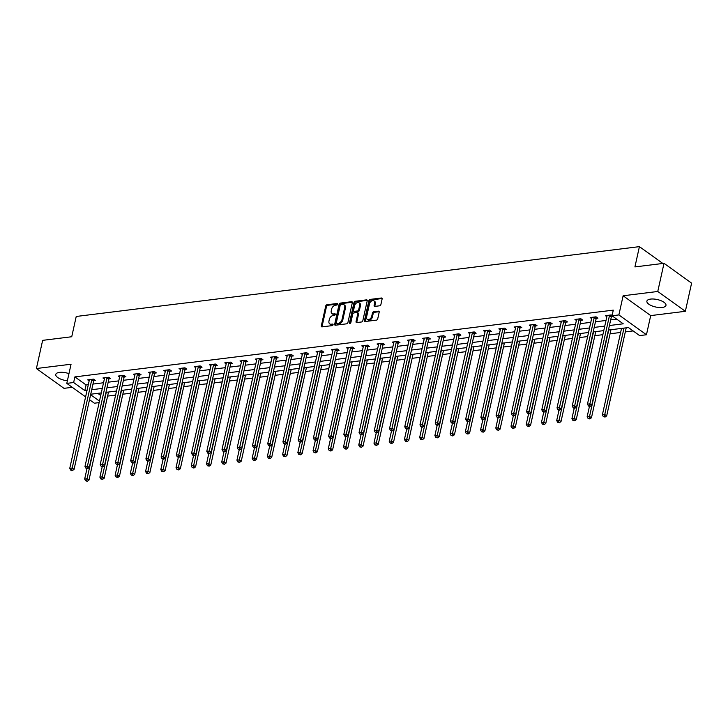 <?xml version="1.0" encoding="UTF-8"?>
<svg xmlns="http://www.w3.org/2000/svg" width="728" height="728" viewBox="0 0 728 728"><rect width="100%" height="100%" fill="white"/><g stroke="black" fill="none" stroke-linecap="round" stroke-linejoin="round"><path stroke-width="1.09" d="M337.619 304.186A0.864 0.582 -54.3 0 0 337.119 303.494L326.945 304.759A1.229 0.837 -54.3 0 0 325.735 305.978L321.321 325.889A1.229 0.837 -54.3 0 0 322.04 326.872L332.214 325.616A0.864 0.582 -54.3 0 0 332.56 324.06L331.24 324.224A3.94 2.685 -54.3 0 1 329.729 323.887A3.94 2.685 -54.3 0 1 328.965 321.066L329.329 319.41A3.94 2.685 -54.3 0 1 333.178 315.488L334.498 315.324A0.864 0.582 -54.3 0 0 334.844 313.777L333.524 313.941A3.94 2.685 -54.3 0 1 332.014 313.604A3.94 2.685 -54.3 0 1 331.24 310.783L331.613 309.127A3.94 2.685 -54.3 0 1 335.462 305.205L336.773 305.041A0.864 0.582 -54.3 0 0 337.619 304.186M650.614 299.081A9.773 3.813 -167.5 0 0 646.892 301.146A9.773 3.813 -167.5 0 0 651.824 305.815A9.773 3.813 -167.5 0 0 662.253 307.444A9.773 3.813 -167.5 0 0 665.974 305.378A9.773 3.813 -167.5 0 0 661.042 300.709A9.773 3.813 -167.5 0 0 650.614 299.081M68.96 373.637A9.773 3.813 -167.5 0 0 59.505 372.381A9.773 3.813 -167.5 0 0 55.774 374.438A9.773 3.813 -167.5 0 0 67.385 380.744M379.679 305.796A1.229 0.837 -54.3 0 0 380.881 304.577L382.118 298.99A1.229 0.837 -54.3 0 0 381.408 298.007L370.106 299.408A1.229 0.837 -54.3 0 0 368.896 300.628L364.482 320.538A1.229 0.837 -54.3 0 0 365.201 321.521L376.503 320.12A1.229 0.837 -54.3 0 0 377.705 318.9L379.206 312.148A1.229 0.837 -54.3 0 0 378.487 311.165L373.655 311.766A1.229 0.837 -54.3 0 0 372.445 312.985L371.708 316.334A3.294 2.239 -54.3 0 1 369.806 319.091A3.294 2.239 -54.3 0 1 367.221 319.328A3.294 2.239 -54.3 0 1 366.584 316.971L369.487 303.867A3.294 2.239 -54.3 0 1 371.38 301.11A3.294 2.239 -54.3 0 1 373.974 300.873A3.294 2.239 -54.3 0 1 374.611 303.23L374.128 305.414A1.229 0.837 -54.3 0 0 374.838 306.397L379.679 305.796M664.009 263.309L691.6 283.137L685.357 311.302L657.766 291.473L664.009 263.309L634.925 266.912L639.421 246.637L76.231 316.471L71.735 336.746L42.643 340.358L36.4 368.523L71.053 364.228L66.803 383.374L73.637 382.528L74.884 376.895L613.285 310.137L612.039 315.77L618.873 314.924L646.455 334.753L639.63 335.599L628.446 327.555L608.426 330.039M657.766 291.473L623.123 295.768L618.873 314.924M352.325 302.684A1.229 0.837 -54.3 0 0 351.615 301.701L340.304 303.103A1.229 0.837 -54.3 0 0 339.102 304.322L334.689 324.233A1.229 0.837 -54.3 0 0 335.399 325.216L346.71 323.814A1.229 0.837 -54.3 0 0 347.911 322.595L352.325 302.684M355.2 301.256L366.512 299.854A1.229 0.837 -54.3 0 1 367.221 300.837L362.808 320.748A1.229 0.837 -54.3 0 1 361.607 321.967L356.766 322.568A1.229 0.837 -54.3 0 1 356.056 321.585L357.848 313.504A1.229 0.837 -54.3 0 0 357.13 312.521L353.926 312.922A1.229 0.837 -54.3 0 0 352.716 314.141L350.86 322.55A0.864 0.582 -54.3 0 1 349.513 322.713L353.999 302.475A1.229 0.837 -54.3 0 1 355.2 301.256L355.947 301.792L367.24 300.391L366.512 299.854M36.4 368.523L63.991 388.343L72.29 387.314M662.826 263.454L639.421 246.637M74.884 376.895L86.068 384.93L88.306 384.657M92.966 384.075L103.531 382.764M108.199 382.191L118.764 380.881M123.423 380.298L133.988 378.988M138.648 378.414L149.213 377.104M153.881 376.522L164.446 375.22M169.105 374.638L179.67 373.327M184.33 372.754L194.895 371.444M199.554 370.861L210.119 369.551M214.787 368.978L225.352 367.667M230.012 367.085L240.577 365.774M245.236 365.201L255.801 363.891M260.46 363.308L271.025 361.998M275.694 361.425L286.259 360.114M290.918 359.532L301.483 358.221M306.142 357.648L316.707 356.338M321.376 355.755L331.932 354.445M336.6 353.872L347.165 352.561M351.824 351.979L362.389 350.669M367.049 350.095L377.614 348.785M382.282 348.202L392.847 346.892M397.506 346.319L408.071 345.008M412.731 344.426L423.296 343.115M427.955 342.542L438.52 341.232M443.188 340.649L453.753 339.339M458.413 338.766L468.978 337.455M473.637 336.873L484.202 335.562M488.87 334.989L499.426 333.679M504.095 333.096L514.66 331.795M519.319 331.213L529.884 329.902M534.543 329.32L545.108 328.019M549.776 327.436L560.342 326.126M565.001 325.553L575.566 324.242M580.225 323.66L590.79 322.349M595.449 321.776L606.015 320.466M610.683 319.883L616.725 319.137M93.848 380.671L95.432 380.471L93.566 379.133L87.706 379.861L89.144 380.89M109.073 378.778L110.656 378.587L108.79 377.25L102.939 377.969L104.368 379.006M124.306 376.895L125.88 376.695L124.024 375.357L118.163 376.085L119.592 377.113M139.53 375.002L141.114 374.811L139.248 373.473L133.388 374.201L134.826 375.229M154.755 373.118L156.338 372.918L154.472 371.58L148.621 372.308L150.05 373.337M169.988 371.235L171.562 371.034L169.697 369.697L163.846 370.425L165.274 371.453M185.212 369.342L186.787 369.151L184.93 367.804L179.07 368.532L180.508 369.56M200.437 367.458L202.02 367.258L200.154 365.92L194.294 366.648L195.732 367.676M215.661 365.565L217.244 365.374L215.379 364.027L209.528 364.755L210.956 365.784M230.894 363.681L232.469 363.481L230.603 362.144L224.752 362.872L226.181 363.9M246.119 361.789L247.702 361.598L245.837 360.251L239.976 360.979L241.414 362.007M261.343 359.905L262.926 359.705L261.061 358.367L255.2 359.095L256.638 360.123M276.567 358.012L278.151 357.821L276.285 356.474L270.434 357.202L271.863 358.231M291.801 356.129L293.375 355.928L291.519 354.591L285.658 355.319L287.087 356.347M307.025 354.236L308.608 354.045L306.743 352.698L300.882 353.426L302.32 354.454M322.249 352.352L323.833 352.152L321.967 350.814L316.107 351.542L317.545 352.57M337.483 350.459L339.057 350.268L337.191 348.93L331.34 349.649L332.769 350.678M352.707 348.576L354.281 348.375L352.425 347.038L346.564 347.766L347.993 348.794M367.931 346.683L369.515 346.492L367.649 345.154L361.789 345.873L363.226 346.91M383.156 344.799L384.739 344.599L382.873 343.261L377.022 343.989L378.451 345.017M398.389 342.906L399.963 342.715L398.098 341.377L392.246 342.096L393.675 343.134M413.613 341.023L415.188 340.822L413.331 339.485L407.471 340.213L408.909 341.241M428.838 339.13L430.421 338.939L428.555 337.601L422.695 338.32L424.133 339.357M444.062 337.246L445.645 337.046L443.78 335.708L437.928 336.436L439.357 337.464M459.295 335.353L460.87 335.162L459.004 333.824L453.153 334.543L454.581 335.581M474.52 333.469L476.103 333.269L474.237 331.932L468.377 332.66L469.815 333.688M489.744 331.577L491.327 331.386L489.462 330.048L483.601 330.776L485.039 331.804M504.968 329.693L506.551 329.493L504.686 328.155L498.835 328.883L500.263 329.911M520.202 327.809L521.776 327.609L519.919 326.271L514.059 326.999L515.488 328.028M535.426 325.916L537.009 325.725L535.144 324.379L529.283 325.107L530.721 326.135M550.65 324.033L552.234 323.833L550.368 322.495L544.517 323.223L545.945 324.251M565.884 322.14L567.458 321.949L565.592 320.602L559.741 321.33L561.17 322.358M581.108 320.256L582.682 320.056L580.826 318.718L574.965 319.446L576.403 320.475M596.332 318.364L597.915 318.172L596.05 316.826L590.19 317.554L591.627 318.582M611.556 316.48L612.812 316.325M606.852 316.698L605.423 315.67L611.274 314.942L612.093 315.524M107.598 396.087L115.606 395.095M122.823 394.203L130.84 393.202M138.047 392.31L146.064 391.318M153.28 390.426L161.288 389.425M168.505 388.534L176.522 387.542M183.729 386.65L191.746 385.649M198.953 384.757L206.97 383.765M214.187 382.873L222.195 381.872M229.411 380.981L237.428 379.989M244.635 379.097L252.652 378.105M259.86 377.204L267.877 376.212M275.093 375.32L283.101 374.329M290.317 373.428L298.334 372.436M305.542 371.544L313.559 370.552M320.766 369.651L328.783 368.659M335.999 367.767L344.007 366.776M351.224 365.875L359.241 364.883M366.448 363.991L374.465 362.999M381.681 362.098L389.689 361.106M396.906 360.214L404.923 359.223M412.13 358.322L420.147 357.33M427.354 356.438L435.371 355.446M442.588 354.545L450.596 353.553M457.812 352.661L465.829 351.67M473.036 350.778L481.053 349.777M488.26 348.885L496.278 347.893M503.494 347.001L511.502 346M518.718 345.108L526.735 344.116M533.942 343.225L541.96 342.224M549.176 341.332L557.184 340.34M564.4 339.448L572.417 338.447M579.625 337.555L587.642 336.564M594.849 335.672L602.866 334.68M610.082 333.779L620.647 332.469M625.307 331.895L633.123 330.921M97.789 393.357L100.719 395.459M623.123 295.768L650.705 315.597L685.357 311.302M650.705 315.597L646.455 334.753M99.135 402.611L94.394 403.203L89.508 399.69M609.427 325.516L623.223 323.805L612.039 315.77M73.637 382.528L84.821 390.563L87.06 390.29M91.719 389.708L102.284 388.397M106.952 387.824L117.508 386.513M122.177 385.931L132.742 384.621M137.401 384.047L147.966 382.737M152.625 382.154L163.19 380.853M167.859 380.271L178.424 378.96M183.083 378.387L193.648 377.077M198.307 376.494L208.872 375.184M213.532 374.611L224.097 373.3M228.765 372.718L239.33 371.407M243.989 370.834L254.554 369.524M259.214 368.941L269.779 367.631M274.447 367.058L285.003 365.747M289.671 365.165L300.236 363.854M304.896 363.281L315.461 361.971M320.12 361.388L330.685 360.078M335.353 359.505L345.918 358.194M350.577 357.612L361.143 356.301M365.802 355.728L376.367 354.418M381.026 353.835L391.591 352.525M396.26 351.952L406.825 350.641M411.484 350.059L422.049 348.748M426.708 348.175L437.273 346.865M441.932 346.282L452.498 344.972M457.166 344.399L467.731 343.088M472.39 342.506L482.955 341.195M487.614 340.622L498.18 339.312M502.848 338.729L513.404 337.428M518.072 336.846L528.637 335.535M533.296 334.962L543.861 333.651M548.521 333.069L559.086 331.759M563.754 331.185L574.319 329.875M578.978 329.293L589.543 327.982M594.203 327.409L604.768 326.099M85.595 396.878L66.803 383.374M90.609 394.731L99.472 401.092M603.767 330.621L593.202 331.932M588.543 332.505L577.977 333.815M573.309 334.398L562.744 335.708M558.085 336.281L547.52 337.592M542.861 338.174L532.295 339.476M527.636 340.058L517.071 341.368M512.403 341.942L501.838 343.252M497.179 343.834L486.613 345.145M481.954 345.718L471.389 347.029M466.721 347.611L456.165 348.921M451.496 349.495L440.931 350.805M436.272 351.387L425.707 352.698M421.048 353.271L410.483 354.582M405.815 355.164L395.249 356.474M390.59 357.048L380.025 358.358M375.366 358.94L364.801 360.251M360.142 360.824L349.577 362.135M344.908 362.717L334.343 364.027M329.684 364.601L319.119 365.911M314.46 366.493L303.894 367.804M299.235 368.377L288.67 369.688M284.002 370.27L273.437 371.58M268.778 372.154L258.213 373.464M253.553 374.046L242.988 375.357M238.32 375.93L227.764 377.24M223.096 377.823L212.531 379.133M207.871 379.707L197.306 381.017M192.647 381.599L182.082 382.901M177.414 383.483L166.849 384.794M162.189 385.367L151.624 386.677M146.965 387.26L136.4 388.57M131.741 389.143L121.176 390.454M116.507 391.036L105.942 392.346M101.283 392.92L90.718 394.23M86.068 384.93L84.821 390.563M332.014 313.604L332.751 314.141A3.94 2.685 -54.3 0 0 334.27 314.478L333.524 313.941M335.362 314.341L334.27 314.478M329.729 323.887L330.476 324.424A3.94 2.685 -54.3 0 0 331.986 324.761L331.24 324.224M333.078 324.624L331.986 324.761M337.637 304.058L327.682 305.296A1.229 0.837 -54.3 0 0 326.481 306.515L322.067 326.426A1.229 0.837 -54.3 0 0 322.058 326.872M352.343 302.238L341.05 303.64A1.229 0.837 -54.3 0 0 339.849 304.859L335.435 324.77A1.229 0.837 -54.3 0 0 335.417 325.216M341.013 304.522A0.864 0.582 -54.3 0 0 340.176 305.378L336.3 322.85A0.864 0.582 -54.3 0 0 336.8 323.541L338.192 323.369A3.94 2.685 -54.3 0 0 342.042 319.446L344.69 307.507A3.94 2.685 -54.3 0 0 343.916 304.686A3.94 2.685 -54.3 0 0 342.406 304.349L341.013 304.522M337.037 323.714A0.864 0.582 -54.3 0 0 337.546 324.078L336.8 323.541M343.916 304.686L344.663 305.223A3.94 2.685 -54.3 0 1 345.436 308.044L342.788 319.983A3.94 2.685 -54.3 0 1 338.939 323.905L337.546 324.078M357.603 312.631L358.349 313.167A1.229 0.837 -54.3 0 1 358.586 314.041L356.802 322.113A1.229 0.837 -54.3 0 0 356.784 322.568M355.947 301.792A1.229 0.837 -54.3 0 0 354.745 303.012L350.259 323.25A0.864 0.582 -54.3 0 0 350.241 323.332M359.705 305.132A3.294 2.239 -54.3 0 0 359.059 302.775A3.294 2.239 -54.3 0 0 356.474 303.012A3.294 2.239 -54.3 0 0 354.572 305.769L353.553 310.383A1.229 0.837 -54.3 0 0 354.263 311.375L357.475 310.974A1.229 0.837 -54.3 0 0 358.676 309.746L359.705 305.132L360.451 305.669A3.294 2.239 -54.3 0 0 359.805 303.312L359.059 302.775M353.79 311.266L354.536 311.802A1.229 0.837 -54.3 0 0 355.009 311.912L354.263 311.375M360.451 305.669L359.423 310.283A1.229 0.837 -54.3 0 1 358.221 311.511L355.009 311.912M373.974 300.873L374.711 301.41A3.294 2.239 -54.3 0 1 375.357 303.767L374.875 305.951A1.229 0.837 -54.3 0 0 374.856 306.397M367.221 319.328L367.968 319.856A3.294 2.239 -54.3 0 0 370.552 319.619A3.294 2.239 -54.3 0 0 372.454 316.871L371.708 316.334M379.215 311.702L374.401 312.303A1.229 0.837 -54.3 0 0 373.191 313.522L372.454 316.871M381.408 298.007L382.136 298.526L370.843 299.945A1.229 0.837 -54.3 0 0 369.642 301.164L365.229 321.075A1.229 0.837 -54.3 0 0 365.219 321.521M86.96 468.723L84.666 479.051L87.105 478.751L88.971 480.089L108.499 392.028M86.614 480.708L85.631 480.826L87.36 481.244L86.614 480.708L106.27 392.301M85.631 480.826L84.666 479.051M88.971 480.089L87.36 481.244M91.983 379.334L91.892 379.506A1.256 0.855 -54.3 0 0 91.728 379.934L72.199 468.031L69.761 468.332L89.289 380.234A1.256 0.855 -54.3 0 0 89.307 379.825L89.289 379.661M94.376 379.716L93.757 380.844A1.256 0.855 -54.3 0 0 93.593 381.272L74.065 469.369L72.199 468.031L71.699 469.988L70.725 470.115L71.471 470.652L72.445 470.525L71.699 469.988M72.445 470.525L74.065 469.369M69.761 468.332L70.725 470.115M102.184 466.839L99.891 477.168L102.339 476.858L104.195 478.205L123.724 390.144M101.838 478.824L100.864 478.942L102.584 479.352L101.838 478.824L121.503 390.417M100.864 478.942L99.891 477.168M104.195 478.205L102.584 479.352M117.408 464.955L115.124 475.275L117.563 474.975L119.428 476.312L138.948 388.251M117.062 476.931L116.089 477.049L117.809 477.468L117.062 476.931L136.727 388.524M116.089 477.049L115.124 475.275M119.428 476.312L117.809 477.468M107.216 377.441L107.116 377.614A1.256 0.855 -54.3 0 0 106.952 378.041L87.424 466.148L84.985 466.448L104.513 378.351A1.256 0.855 -54.3 0 0 104.541 377.932L104.513 377.777M109.6 377.823L108.982 378.951A1.256 0.855 -54.3 0 0 108.818 379.388L89.289 467.485L87.424 466.148L86.923 468.104L85.95 468.222L87.669 468.641L86.923 468.104M87.669 468.641L89.289 467.485M84.985 466.448L85.95 468.222M122.441 375.557L122.349 375.73A1.256 0.855 -54.3 0 0 122.186 376.158L102.648 464.255L100.209 464.564L119.738 376.458A1.256 0.855 -54.3 0 0 119.765 376.048L119.747 375.885M124.825 375.939L124.206 377.068A1.256 0.855 -54.3 0 0 124.042 377.495L104.513 465.592L102.648 464.255L102.157 466.211L101.174 466.339L101.92 466.875L102.894 466.748L102.157 466.211M102.894 466.748L104.513 465.592M100.209 464.564L101.174 466.339M132.642 463.063L130.348 473.391L132.787 473.082L134.653 474.429L154.172 386.368M132.296 475.047L131.313 475.166L133.033 475.575L132.296 475.047L151.952 386.641M131.313 475.166L130.348 473.391M134.653 474.429L133.033 475.575M147.866 461.179L145.573 471.498L148.012 471.198L149.877 472.536L169.406 384.475M147.52 473.155L146.546 473.273L148.266 473.691L147.52 473.155L167.176 384.748M146.546 473.273L145.573 471.498M149.877 472.536L148.266 473.691M163.09 459.286L160.806 469.615L163.245 469.314L165.11 470.652L184.63 382.591M162.744 471.271L161.771 471.389L163.491 471.799L162.744 471.271L182.41 382.864M161.771 471.389L160.806 469.615M165.11 470.652L163.491 471.799M137.665 373.664L137.574 373.837A1.256 0.855 -54.3 0 0 137.41 374.265L117.881 462.371L115.433 462.671L134.971 374.574A1.256 0.855 -54.3 0 0 134.989 374.156L134.971 374.001M140.049 374.046L139.439 375.175A1.256 0.855 -54.3 0 0 139.276 375.612L119.738 463.709L117.881 462.371L117.381 464.328L116.407 464.446L117.153 464.983L118.127 464.864L117.381 464.328M118.127 464.864L119.738 463.709M115.433 462.671L116.407 464.446M152.889 371.781L152.798 371.953A1.256 0.855 -54.3 0 0 152.634 372.381L133.106 460.478L130.667 460.788L150.196 372.681A1.256 0.855 -54.3 0 0 150.214 372.272L150.196 372.117M155.282 372.163L154.664 373.291A1.256 0.855 -54.3 0 0 154.5 373.719L134.971 461.825L133.106 460.478L132.605 462.435L131.632 462.562L132.378 463.099L133.351 462.972L132.605 462.435M133.351 462.972L134.971 461.825M130.667 460.788L131.632 462.562M168.123 369.888L168.022 370.061A1.256 0.855 -54.3 0 0 167.859 370.488L148.33 458.594L145.891 458.895L165.42 370.798A1.256 0.855 -54.3 0 0 165.447 370.379L165.42 370.224M170.507 370.27L169.888 371.398A1.256 0.855 -54.3 0 0 169.724 371.835L150.196 459.932L148.33 458.594L147.829 460.551L146.856 460.669L148.576 461.088L147.829 460.551M148.576 461.088L150.196 459.932M145.891 458.895L146.856 460.669M183.347 368.004L183.256 368.177A1.256 0.855 -54.3 0 0 183.092 368.605L163.554 456.702L161.116 457.011L180.644 368.905A1.256 0.855 -54.3 0 0 180.671 368.495L180.653 368.341M185.731 368.386L185.112 369.515A1.256 0.855 -54.3 0 0 184.948 369.942L165.42 458.049L163.554 456.702L163.063 458.658L162.08 458.786L163.809 459.195L163.063 458.658M163.809 459.195L165.42 458.049M161.116 457.011L162.08 458.786M198.571 366.111L198.48 366.284A1.256 0.855 -54.3 0 0 198.316 366.712L178.788 454.818L176.34 455.118L195.877 367.021A1.256 0.855 -54.3 0 0 195.896 366.603L195.877 366.448M200.964 366.502L200.346 367.631A1.256 0.855 -54.3 0 0 200.182 368.059L180.644 456.156L178.788 454.818L178.287 456.774L177.314 456.893L179.033 457.311L178.287 456.774M179.033 457.311L180.644 456.156M176.34 455.118L177.314 456.893M213.804 364.228L213.704 364.4A1.256 0.855 -54.3 0 0 213.541 364.828L194.012 452.925L191.573 453.235L211.102 365.128A1.256 0.855 -54.3 0 0 211.129 364.719L211.102 364.564M216.189 364.61L215.57 365.738A1.256 0.855 -54.3 0 0 215.406 366.166L195.877 454.272L194.012 452.925L193.512 454.891L192.538 455.009L193.284 455.546L194.258 455.419L193.512 454.891M194.258 455.419L195.877 454.272M191.573 453.235L192.538 455.009M229.029 362.335L228.929 362.508A1.256 0.855 -54.3 0 0 228.765 362.944L209.236 451.041L206.798 451.342L226.326 363.245A1.256 0.855 -54.3 0 0 226.353 362.835L226.326 362.671M231.413 362.726L230.794 363.854A1.256 0.855 -54.3 0 0 230.63 364.282L211.102 452.379L209.236 451.041L208.736 452.998L207.762 453.116L208.508 453.653L209.482 453.535L208.736 452.998M209.482 453.535L211.102 452.379M206.798 451.342L207.762 453.116M244.253 360.451L244.162 360.624A1.256 0.855 -54.3 0 0 243.998 361.052L224.461 449.149L222.022 449.458L241.559 361.352A1.256 0.855 -54.3 0 0 241.578 360.942L241.559 360.788M246.637 360.833L246.028 361.962A1.256 0.855 -54.3 0 0 245.864 362.389L226.326 450.496L224.461 449.149L223.969 451.114L222.986 451.233L223.733 451.769L224.715 451.642L223.969 451.114M224.715 451.642L226.326 450.496M222.022 449.458L222.986 451.233M259.477 358.558L259.386 358.731A1.256 0.855 -54.3 0 0 259.223 359.168L239.694 447.265L237.255 447.565L256.784 359.468A1.256 0.855 -54.3 0 0 256.802 359.059L256.784 358.895M261.871 358.95L261.252 360.078A1.256 0.855 -54.3 0 0 261.088 360.506L241.559 448.603L239.694 447.265L239.194 449.221L238.22 449.34L238.966 449.877L239.94 449.758L239.194 449.221M239.94 449.758L241.559 448.603M237.255 447.565L238.22 449.34M274.711 356.675L274.611 356.847A1.256 0.855 -54.3 0 0 274.447 357.275L254.918 445.381L252.48 445.682L272.008 357.575A1.256 0.855 -54.3 0 0 272.035 357.166L272.008 357.011M277.095 357.057L276.476 358.185A1.256 0.855 -54.3 0 0 276.312 358.613L256.784 446.719L254.918 445.381L254.418 447.338L253.444 447.456L254.19 447.993L255.164 447.866L254.418 447.338M255.164 447.866L256.784 446.719M252.48 445.682L253.444 447.456M289.935 354.782L289.844 354.955A1.256 0.855 -54.3 0 0 289.68 355.391L270.143 443.489L267.704 443.789L287.232 355.692A1.256 0.855 -54.3 0 0 287.26 355.282L287.241 355.118M292.319 355.173L291.701 356.301A1.256 0.855 -54.3 0 0 291.537 356.729L272.008 444.826L270.143 443.489L269.651 445.445L268.668 445.563L269.415 446.1L270.388 445.982L269.651 445.445M270.388 445.982L272.008 444.826M267.704 443.789L268.668 445.563M305.159 352.898L305.068 353.071A1.256 0.855 -54.3 0 0 304.905 353.499L285.367 441.605L282.928 441.905L302.466 353.799A1.256 0.855 -54.3 0 0 302.484 353.389L302.466 353.235M307.544 353.28L306.934 354.409A1.256 0.855 -54.3 0 0 306.77 354.836L287.232 442.942L285.367 441.605L284.876 443.561L283.902 443.68L285.622 444.098L284.876 443.561M285.622 444.098L287.232 442.942M282.928 441.905L283.902 443.68M320.384 351.014L320.293 351.178A1.256 0.855 -54.3 0 0 320.129 351.615L300.6 439.712L298.161 440.012L317.69 351.915A1.256 0.855 -54.3 0 0 317.708 351.506L317.69 351.342M322.777 351.397L322.158 352.525A1.256 0.855 -54.3 0 0 321.994 352.953L302.466 441.05L300.6 439.712L300.1 441.669L299.126 441.787L300.846 442.205L300.1 441.669M300.846 442.205L302.466 441.05M298.161 440.012L299.126 441.787M335.617 349.121L335.517 349.294A1.256 0.855 -54.3 0 0 335.353 349.722L315.825 437.828L313.386 438.129L332.914 350.022A1.256 0.855 -54.3 0 0 332.942 349.613L332.914 349.458M338.001 349.504L337.382 350.632A1.256 0.855 -54.3 0 0 337.219 351.06L317.69 439.166L315.825 437.828L315.324 439.785L314.35 439.903L316.07 440.322L315.324 439.785M316.07 440.322L317.69 439.166M313.386 438.129L314.35 439.903M350.841 347.238L350.75 347.411A1.256 0.855 -54.3 0 0 350.587 347.838L331.049 435.936L328.61 436.236L348.139 348.139A1.256 0.855 -54.3 0 0 348.166 347.729L348.148 347.565M353.226 347.62L352.607 348.748A1.256 0.855 -54.3 0 0 352.443 349.176L332.914 437.273L331.049 435.936L330.558 437.892L329.575 438.01L331.304 438.429L330.558 437.892M331.304 438.429L332.914 437.273M328.61 436.236L329.575 438.01M366.066 345.345L365.975 345.518A1.256 0.855 -54.3 0 0 365.811 345.946L346.282 434.052L343.834 434.352L363.372 346.246A1.256 0.855 -54.3 0 0 363.39 345.836L363.372 345.682M368.45 345.727L367.84 346.856A1.256 0.855 -54.3 0 0 367.676 347.283L348.139 435.389L346.282 434.052L345.782 436.008L344.808 436.127L345.554 436.664L346.528 436.545L345.782 436.008M346.528 436.545L348.139 435.389M343.834 434.352L344.808 436.127M381.299 343.461L381.199 343.634A1.256 0.855 -54.3 0 0 381.035 344.062L361.507 432.159L359.068 432.459L378.596 344.362A1.256 0.855 -54.3 0 0 378.615 343.953L378.596 343.789M383.683 343.844L383.065 344.972A1.256 0.855 -54.3 0 0 382.901 345.4L363.372 433.497L361.507 432.159L361.006 434.115L360.032 434.243L361.752 434.652L361.006 434.115M361.752 434.652L363.372 433.497M359.068 432.459L360.032 434.243M396.523 341.569L396.423 341.741A1.256 0.855 -54.3 0 0 396.26 342.169L376.731 430.275L374.292 430.576L393.821 342.479A1.256 0.855 -54.3 0 0 393.848 342.06L393.821 341.905M398.908 341.951L398.289 343.079A1.256 0.855 -54.3 0 0 398.125 343.507L378.596 431.613L376.731 430.275L376.23 432.232L375.257 432.35L376.003 432.887L376.977 432.769L376.23 432.232M376.977 432.769L378.596 431.613M374.292 430.576L375.257 432.35M411.748 339.685L411.657 339.858A1.256 0.855 -54.3 0 0 411.493 340.285L391.955 428.382L389.516 428.683L409.054 340.586A1.256 0.855 -54.3 0 0 409.072 340.176L409.054 340.012M414.132 340.067L413.522 341.195A1.256 0.855 -54.3 0 0 413.358 341.623L393.821 429.72L391.955 428.382L391.464 430.339L390.481 430.466L392.21 430.876L391.464 430.339M392.21 430.876L393.821 429.72M389.516 428.683L390.481 430.466M178.315 457.402L176.03 467.722L178.469 467.421L180.335 468.759L199.854 380.699M177.969 469.378L176.995 469.496L178.715 469.915L177.969 469.378L197.634 380.981M176.995 469.496L176.03 467.722M180.335 468.759L178.715 469.915M193.548 455.51L191.255 465.838L193.694 465.538L195.559 466.875L215.078 378.815M193.202 467.494L192.219 467.613L193.948 468.031L193.202 467.494L212.858 379.088M192.219 467.613L191.255 465.838M195.559 466.875L193.948 468.031M208.772 453.626L206.479 463.945L208.927 463.645L210.783 464.983L230.312 376.922M208.426 465.601L207.453 465.72L209.173 466.138L208.426 465.601L228.092 377.204M207.453 465.72L206.479 463.945M210.783 464.983L209.173 466.138M223.997 451.733L221.712 462.062L224.151 461.761L226.017 463.099L245.536 375.038M223.651 463.718L222.677 463.836L224.397 464.255L223.651 463.718L243.316 375.311M222.677 463.836L221.712 462.062M226.017 463.099L224.397 464.255M239.221 449.849L236.937 460.169L239.376 459.869L241.241 461.206L260.761 373.146M238.875 461.825L237.901 461.952L239.621 462.362L238.875 461.825L258.54 373.428M237.901 461.952L236.937 460.169M241.241 461.206L239.621 462.362M254.454 447.957L252.161 458.285L254.6 457.985L256.465 459.322L275.994 371.262M254.108 459.941L253.126 460.06L254.855 460.478L254.108 459.941L273.764 371.535M253.126 460.06L252.161 458.285M256.465 459.322L254.855 460.478M269.679 446.073L267.385 456.392L269.833 456.092L271.69 457.43L291.218 369.369M269.333 458.049L268.359 458.176L270.079 458.585L269.333 458.049L288.998 369.651M268.359 458.176L267.385 456.392M271.69 457.43L270.079 458.585M284.903 444.18L282.619 454.509L285.058 454.208L286.923 455.546L306.442 367.485M284.557 456.165L283.583 456.283L285.303 456.702L284.557 456.165L304.222 367.758M283.583 456.283L282.619 454.509M286.923 455.546L285.303 456.702M300.136 442.296L297.843 452.616L300.282 452.316L302.147 453.653L321.667 365.593M299.781 454.272L298.808 454.399L300.528 454.809L299.781 454.272L319.446 365.875M298.808 454.399L297.843 452.616M302.147 453.653L300.528 454.809M315.361 440.404L313.067 450.732L315.506 450.432L317.372 451.769L336.9 363.709M315.015 452.388L314.032 452.507L315.761 452.925L315.015 452.388L334.671 363.982M314.032 452.507L313.067 450.732M317.372 451.769L315.761 452.925M330.585 438.52L328.301 448.848L330.74 448.539L332.605 449.877L352.125 361.816M330.239 450.496L329.265 450.623L330.985 451.032L330.239 450.496L349.904 362.098M329.265 450.623L328.301 448.848M332.605 449.877L330.985 451.032M345.809 436.627L343.525 446.956L345.964 446.655L347.829 447.993L367.349 359.932M345.463 448.612L344.49 448.73L346.209 449.149L345.463 448.612L365.128 360.205M344.49 448.73L343.525 446.956M347.829 447.993L346.209 449.149M361.043 434.743L358.749 445.072L361.188 444.762L363.054 446.109L382.573 358.049M360.697 446.719L359.714 446.846L361.434 447.256L360.697 446.719L380.353 358.322M359.714 446.846L358.749 445.072M363.054 446.109L361.434 447.256M376.267 432.851L373.974 443.179L376.421 442.879L378.278 444.216L397.806 356.156M375.921 444.835L374.947 444.954L376.667 445.372L375.921 444.835L395.577 356.429M374.947 444.954L373.974 443.179M378.278 444.216L376.667 445.372M391.491 430.967L389.207 441.295L391.646 440.986L393.511 442.333L413.031 354.272M391.145 442.942L390.172 443.07L391.892 443.479L391.145 442.942L410.81 354.545M390.172 443.07L389.207 441.295M393.511 442.333L391.892 443.479M406.715 429.074L404.431 439.403L406.87 439.102L408.736 440.44L428.255 352.379M406.37 441.059L405.396 441.177L407.116 441.596L406.37 441.059L426.035 352.652M405.396 441.177L404.431 439.403M408.736 440.44L407.116 441.596M421.949 427.19L419.656 437.519L422.094 437.209L423.96 438.556L443.479 350.496M421.603 439.166L420.62 439.293L422.349 439.703L421.603 439.166L441.259 350.769M420.62 439.293L419.656 437.519M423.96 438.556L422.349 439.703M437.173 425.298L434.88 435.626L437.328 435.326L439.184 436.664L458.713 348.603M436.827 437.282L435.854 437.401L437.574 437.819L436.827 437.282L456.492 348.876M435.854 437.401L434.88 435.626M439.184 436.664L437.574 437.819M452.397 423.414L450.113 433.742L452.552 433.433L454.418 434.78L473.937 346.719M452.052 435.399L451.078 435.517L452.798 435.926L452.052 435.399L471.717 346.992M451.078 435.517L450.113 433.742M454.418 434.78L452.798 435.926M467.631 421.521L465.338 431.85L467.776 431.549L469.642 432.887L489.161 344.826M467.276 433.506L466.302 433.624L468.022 434.043L467.276 433.506L486.941 345.099M466.302 433.624L465.338 431.85M469.642 432.887L468.022 434.043M426.972 337.792L426.881 337.965A1.256 0.855 -54.3 0 0 426.717 338.393L407.189 426.499L404.741 426.799L424.278 338.702A1.256 0.855 -54.3 0 0 424.297 338.283L424.278 338.129M429.365 338.174L428.746 339.303A1.256 0.855 -54.3 0 0 428.583 339.739L409.045 427.837L407.189 426.499L406.688 428.455L405.714 428.574L406.461 429.111L407.434 428.992L406.688 428.455M407.434 428.992L409.045 427.837M404.741 426.799L405.714 428.574M442.205 335.908L442.105 336.081A1.256 0.855 -54.3 0 0 441.942 336.509L422.413 424.606L419.974 424.906L439.503 336.809A1.256 0.855 -54.3 0 0 439.53 336.4L439.503 336.236M444.59 336.291L443.971 337.419A1.256 0.855 -54.3 0 0 443.807 337.847L424.278 425.944L422.413 424.606L421.912 426.562L420.939 426.69L421.685 427.227L422.659 427.099L421.912 426.562M422.659 427.099L424.278 425.944M419.974 424.906L420.939 426.69M457.43 334.016L457.33 334.188A1.256 0.855 -54.3 0 0 457.166 334.616L437.637 422.722L435.198 423.023L454.727 334.925A1.256 0.855 -54.3 0 0 454.754 334.507L454.736 334.352M459.814 334.398L459.195 335.526A1.256 0.855 -54.3 0 0 459.031 335.963L439.503 424.06L437.637 422.722L437.137 424.679L436.163 424.797L436.909 425.334L437.883 425.216L437.137 424.679M437.883 425.216L439.503 424.06M435.198 423.023L436.163 424.797M472.654 332.132L472.563 332.305A1.256 0.855 -54.3 0 0 472.399 332.732L452.861 420.829L450.423 421.139L469.96 333.033A1.256 0.855 -54.3 0 0 469.979 332.623L469.96 332.459M475.038 332.514L474.429 333.642A1.256 0.855 -54.3 0 0 474.265 334.07L454.727 422.167L452.861 420.829L452.37 422.786L451.396 422.913L453.116 423.323L452.37 422.786M453.116 423.323L454.727 422.167M450.423 421.139L451.396 422.913M482.855 419.637L480.562 429.966L483.001 429.656L484.866 431.003L504.395 342.943M482.509 431.622L481.526 431.74L483.255 432.15L482.509 431.622L502.165 343.216M481.526 431.74L480.562 429.966M484.866 431.003L483.255 432.15M498.079 417.754L495.795 428.073L498.234 427.773L500.09 429.111L519.619 341.05M497.734 429.729L496.76 429.848L498.48 430.266L497.734 429.729L517.399 341.323M496.76 429.848L495.795 428.073M500.09 429.111L498.48 430.266M513.304 415.861L511.02 426.189L513.458 425.889L515.324 427.227L534.843 339.166M512.958 427.846L511.984 427.964L513.704 428.373L512.958 427.846L532.623 339.439M511.984 427.964L511.02 426.189M515.324 427.227L513.704 428.373M528.537 413.977L526.244 424.297L528.683 423.996L530.548 425.334L550.068 337.273M528.191 425.953L527.209 426.071L528.928 426.49L528.191 425.953L547.847 337.555M527.209 426.071L526.244 424.297M530.548 425.334L528.928 426.49M543.761 412.084L541.468 422.413L543.907 422.113L545.773 423.45L565.301 335.39M543.416 424.069L542.442 424.187L544.162 424.606L543.416 424.069L563.072 335.663M542.442 424.187L541.468 422.413M545.773 423.45L544.162 424.606M558.986 410.201L556.702 420.52L559.14 420.22L561.006 421.558L580.525 333.497M558.64 422.176L557.666 422.295L559.386 422.713L558.64 422.176L578.305 333.779M557.666 422.295L556.702 420.52M561.006 421.558L559.386 422.713M574.21 408.308L571.926 418.636L574.365 418.336L576.23 419.674L595.75 331.613M573.864 420.293L572.89 420.411L574.61 420.829L573.864 420.293L593.529 331.886M572.89 420.411L571.926 418.636M576.23 419.674L574.61 420.829M589.443 406.424L587.15 416.744L589.589 416.443L591.455 417.781L610.974 329.72M589.098 418.4L588.115 418.527L589.844 418.937L589.098 418.4L608.754 330.002M588.115 418.527L587.15 416.744M591.455 417.781L589.844 418.937M487.878 330.239L487.787 330.412A1.256 0.855 -54.3 0 0 487.624 330.84L468.095 418.946L465.656 419.246L485.185 331.149A1.256 0.855 -54.3 0 0 485.203 330.73L485.185 330.576M490.272 330.621L489.653 331.75A1.256 0.855 -54.3 0 0 489.489 332.186L469.96 420.284L468.095 418.946L467.594 420.902L466.621 421.021L468.341 421.439L467.594 420.902M468.341 421.439L469.96 420.284M465.656 419.246L466.621 421.021M503.112 328.355L503.012 328.528A1.256 0.855 -54.3 0 0 502.848 328.956L483.319 417.053L480.88 417.362L500.409 329.256A1.256 0.855 -54.3 0 0 500.436 328.847L500.409 328.692M505.496 328.738L504.877 329.866A1.256 0.855 -54.3 0 0 504.713 330.294L485.185 418.4L483.319 417.053L482.819 419.01L481.845 419.137L482.591 419.674L483.565 419.546L482.819 419.01M483.565 419.546L485.185 418.4M480.88 417.362L481.845 419.137M518.336 326.463L518.245 326.635A1.256 0.855 -54.3 0 0 518.081 327.063L498.544 415.169L496.105 415.47L515.633 327.373A1.256 0.855 -54.3 0 0 515.661 326.954L515.642 326.799M520.72 326.845L520.101 327.973A1.256 0.855 -54.3 0 0 519.938 328.41L500.409 416.507L498.544 415.169L498.052 417.126L497.069 417.244L498.798 417.663L498.052 417.126M498.798 417.663L500.409 416.507M496.105 415.47L497.069 417.244M533.56 324.579L533.469 324.752A1.256 0.855 -54.3 0 0 533.305 325.179L513.777 413.276L511.329 413.586L530.867 325.48A1.256 0.855 -54.3 0 0 530.885 325.07L530.867 324.916M535.945 324.961L535.335 326.089A1.256 0.855 -54.3 0 0 535.171 326.517L515.633 414.623L513.777 413.276L513.276 415.233L512.303 415.36L514.023 415.77L513.276 415.233M514.023 415.77L515.633 414.623M511.329 413.586L512.303 415.36M548.785 322.686L548.694 322.859A1.256 0.855 -54.3 0 0 548.53 323.287L529.001 411.393L526.562 411.693L546.091 323.596A1.256 0.855 -54.3 0 0 546.109 323.177L546.091 323.023M551.178 323.077L550.559 324.197A1.256 0.855 -54.3 0 0 550.395 324.633L530.867 412.731L529.001 411.393L528.501 413.349L527.527 413.468L529.247 413.886L528.501 413.349M529.247 413.886L530.867 412.731M526.562 411.693L527.527 413.468M564.018 320.802L563.918 320.975A1.256 0.855 -54.3 0 0 563.754 321.403L544.226 409.5L541.787 409.809L561.315 321.703A1.256 0.855 -54.3 0 0 561.343 321.294L561.315 321.139M566.402 321.185L565.783 322.313A1.256 0.855 -54.3 0 0 565.62 322.741L546.091 410.847L544.226 409.5L543.725 411.457L542.751 411.584L544.471 411.993L543.725 411.457M544.471 411.993L546.091 410.847M541.787 409.809L542.751 411.584M579.242 318.909L579.151 319.082A1.256 0.855 -54.3 0 0 578.988 319.519L559.45 407.616L557.011 407.917L576.54 319.82A1.256 0.855 -54.3 0 0 576.567 319.41L576.549 319.246M581.626 319.301L581.008 320.429A1.256 0.855 -54.3 0 0 580.844 320.857L561.315 408.954L559.45 407.616L558.958 409.573L557.976 409.691L558.722 410.228L559.705 410.11L558.958 409.573M559.705 410.11L561.315 408.954M557.011 407.917L557.976 409.691M594.467 317.026L594.376 317.199A1.256 0.855 -54.3 0 0 594.212 317.626L574.683 405.724L572.235 406.033L591.773 317.927A1.256 0.855 -54.3 0 0 591.791 317.517L591.773 317.363M596.86 317.408L596.241 318.536A1.256 0.855 -54.3 0 0 596.077 318.964L576.54 407.07L574.683 405.724L574.183 407.689L573.209 407.807L573.955 408.344L574.929 408.217L574.183 407.689M574.929 408.217L576.54 407.07M572.235 406.033L573.209 407.807M621.539 328.41L602.375 414.86L604.822 414.56L606.679 415.897L626.207 327.837M604.322 416.516L603.348 416.634L605.068 417.053L604.322 416.516L623.987 328.11M603.348 416.634L602.375 414.86M606.679 415.897L605.068 417.053M609.7 315.133L609.6 315.306A1.256 0.855 -54.3 0 0 609.436 315.743L589.908 403.84L587.469 404.14L606.997 316.043A1.256 0.855 -54.3 0 0 607.025 315.634L606.997 315.47M612.084 315.524L611.465 316.653A1.256 0.855 -54.3 0 0 611.302 317.08L591.773 405.178L589.908 403.84L589.407 405.796L588.433 405.915L589.18 406.452L590.153 406.333L589.407 405.796M590.153 406.333L591.773 405.178M587.469 404.14L588.433 405.915M337.628 303.858L337.119 303.494M333.069 324.433L332.56 324.06M335.344 314.141L334.844 313.777M322.067 326.426L321.321 325.889M326.481 306.515L325.735 305.978M327.682 305.296L326.945 304.759M335.435 324.77L334.689 324.233M339.849 304.859L339.102 304.322M341.05 303.64L340.304 303.103M352.334 302.22L351.615 301.701M338.939 323.905L338.192 323.369M342.788 319.983L342.042 319.446M345.436 308.044L344.69 307.507M356.802 322.113L356.056 321.585M358.586 314.041L357.848 313.504M350.259 323.25L349.513 322.713M354.745 303.012L353.999 302.475M358.221 311.511L357.475 310.974M359.423 310.283L358.676 309.746M374.875 305.951L374.128 305.414M375.357 303.767L374.611 303.23M373.191 313.522L372.445 312.985M374.401 312.303L373.655 311.766M379.215 311.684L378.487 311.165M365.229 321.075L364.482 320.538M369.642 301.164L368.896 300.628M370.843 299.945L370.106 299.408M91.892 379.506L93.757 380.844M91.728 379.934L93.593 381.272M107.116 377.614L108.982 378.951M106.952 378.041L108.818 379.388M122.349 375.73L124.206 377.068M122.186 376.158L124.042 377.495M137.574 373.837L139.439 375.175M137.41 374.265L139.276 375.612M152.798 371.953L154.664 373.291M152.634 372.381L154.5 373.719M168.022 370.061L169.888 371.398M167.859 370.488L169.724 371.835M183.256 368.177L185.112 369.515M183.092 368.605L184.948 369.942M198.48 366.284L200.346 367.631M198.316 366.712L200.182 368.059M213.704 364.4L215.57 365.738M213.541 364.828L215.406 366.166M228.929 362.508L230.794 363.854M228.765 362.944L230.63 364.282M244.162 360.624L246.028 361.962M243.998 361.052L245.864 362.389M259.386 358.731L261.252 360.078M259.223 359.168L261.088 360.506M274.611 356.847L276.476 358.185M274.447 357.275L276.312 358.613M289.844 354.955L291.701 356.301M289.68 355.391L291.537 356.729M305.068 353.071L306.934 354.409M304.905 353.499L306.77 354.836M320.293 351.178L322.158 352.525M320.129 351.615L321.994 352.953M335.517 349.294L337.382 350.632M335.353 349.722L337.219 351.06M350.75 347.411L352.607 348.748M350.587 347.838L352.443 349.176M365.975 345.518L367.84 346.856M365.811 345.946L367.676 347.283M381.199 343.634L383.065 344.972M381.035 344.062L382.901 345.4M396.423 341.741L398.289 343.079M396.26 342.169L398.125 343.507M411.657 339.858L413.522 341.195M411.493 340.285L413.358 341.623M426.881 337.965L428.746 339.303M426.717 338.393L428.583 339.739M442.105 336.081L443.971 337.419M441.942 336.509L443.807 337.847M457.33 334.188L459.195 335.526M457.166 334.616L459.031 335.963M472.563 332.305L474.429 333.642M472.399 332.732L474.265 334.07M487.787 330.412L489.653 331.75M487.624 330.84L489.489 332.186M503.012 328.528L504.877 329.866M502.848 328.956L504.713 330.294M518.245 326.635L520.101 327.973M518.081 327.063L519.938 328.41M533.469 324.752L535.335 326.089M533.305 325.179L535.171 326.517M548.694 322.859L550.559 324.197M548.53 323.287L550.395 324.633M563.918 320.975L565.783 322.313M563.754 321.403L565.62 322.741M579.151 319.082L581.008 320.429M578.988 319.519L580.844 320.857M594.376 317.199L596.241 318.536M594.212 317.626L596.077 318.964M609.6 315.306L611.465 316.653M609.436 315.743L611.302 317.08M337.21 323.996L336.473 323.459"/></g></svg>
